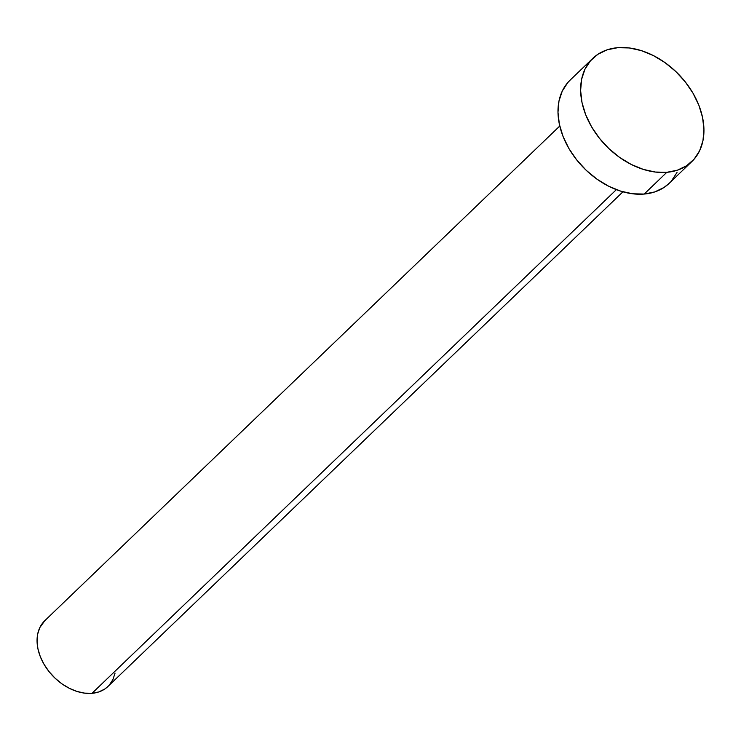 <?xml version="1.0" encoding="UTF-8"?>
<svg xmlns="http://www.w3.org/2000/svg" width="741" height="741" viewBox="0 0 741 741"><rect width="100%" height="100%" fill="white"/><g stroke="black" fill="none" stroke-linecap="round" stroke-linejoin="round"><path stroke-width="1.11" d="M559.761 126.044L44.775 620.708A45.599 32.465 46.2 0 0 45.572 666.798A45.599 32.465 46.2 0 0 92.014 693.317L616.373 189.64L92.014 693.317A45.599 32.465 46.2 0 0 107.945 686.472L622.931 191.808M666.826 172.31A71.525 50.925 -133.8 0 1 593.986 130.722A71.525 50.925 -133.8 0 1 592.735 58.419A71.525 50.925 -133.8 0 1 617.735 47.683A71.525 50.925 -133.8 0 1 690.584 89.272A71.525 50.925 -133.8 0 1 691.835 161.584A71.525 50.925 -133.8 0 1 666.826 172.31L644.188 194.059L666.826 172.31L655.322 172.042L643.308 169.393L631.258 164.456L619.633 157.425L608.87 148.58L599.404 138.243L591.577 126.822L585.705 114.762L582 102.508L580.62 90.55L581.602 79.343L584.918 69.302L590.438 60.836L597.95 54.25L607.175 49.814L617.735 47.683L629.248 47.952L641.261 50.61L653.312 55.547L664.936 62.568L675.69 71.423L685.166 81.751L692.992 93.171L698.865 105.241L702.57 117.486L703.95 129.443L702.968 140.66L699.652 150.692L694.122 159.167L686.611 165.743L677.394 170.18L666.826 172.31M592.735 58.419L570.098 80.158A71.525 50.925 46.2 0 0 571.348 152.47A71.525 50.925 46.2 0 0 644.188 194.059A71.525 50.925 46.2 0 0 669.197 183.323L691.835 161.584M677.015 172.44L671.485 180.906M669.345 183.175L663.973 187.492L654.757 191.928L644.188 194.059L632.684 193.79L620.671 191.132L608.62 186.195L596.996 179.174L586.233 170.319L576.767 159.991L568.94 148.571L563.067 136.501L559.362 124.256L557.982 112.299L558.964 101.082L562.28 91.05L567.801 82.575L570.264 80M115.05 673.134L112.928 679.534L109.409 684.934M108.047 686.379L104.62 689.13L98.748 691.955L92.014 693.317L84.669 693.141L77.018 691.446L69.33 688.306L61.92 683.823L55.066 678.182L49.026 671.596L44.034 664.316L40.292 656.628L37.93 648.82L37.05 641.187L37.68 634.046L39.792 627.646L44.877 620.606"/></g></svg>
